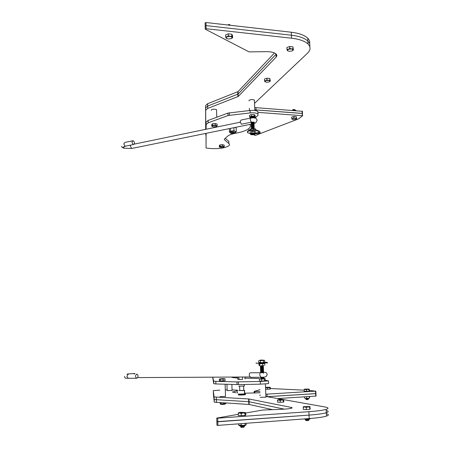 <?xml version="1.0" encoding="UTF-8"?>
<svg xmlns="http://www.w3.org/2000/svg" width="450" height="450" viewBox="0 0 450 450"><rect width="100%" height="100%" fill="white"/><g stroke="black" fill="none" stroke-linecap="round" stroke-linejoin="round"><path stroke-width="0.67" d="M241.898 124.116L241.357 124.222L240.159 121.612L241.082 120.049L250.476 118.091M133.267 140.704C134.843 142.453 134.882 143.736 133.391 144.546L133.324 144.523C131.743 142.774 131.698 141.491 133.189 140.681L133.267 140.704M274.489 52.965L238.05 91.581L207.607 103.731L205.599 105.531L205.678 129.341M254.554 103.337L307.429 53.274C310.68 50.108 310.877 47.031 308.031 44.038C304.892 41.096 299.402 39.15 291.549 38.199L206.134 28.71L205.262 29.171L249.019 51.874L266.22 51.666C270.872 51.621 274.146 52.386 276.047 53.955C277.093 54.984 277.099 56.059 276.058 57.178L276.182 54.084L238.146 94.022L207.681 106.076L205.667 107.859L205.734 129.33L205.599 105.531M309.606 43.695C310.067 41.76 309.442 39.926 307.738 38.194L307.884 41.113C309.594 42.834 310.213 44.657 309.746 46.581C310.213 44.657 309.594 42.834 307.884 41.113C304.746 38.143 299.256 36.18 291.409 35.218L206.044 25.611L205.262 26.134M275.918 53.837L275.94 54.366L238.14 94.028L207.681 106.076L205.667 107.859L205.791 129.319M254.138 134.713L254.762 135.338L255.606 135.354L298.569 118.873L302.625 115.718L302.226 113.394L254.801 109.817L256.056 109.941L255.966 107.646L254.717 107.522M307.738 38.194C304.605 35.196 299.115 33.21 291.274 32.231L205.954 22.511L205.076 22.973L205.161 25.802M302.411 111.33L255.966 107.646M276.058 57.178L238.23 96.474L207.748 108.422L205.734 110.188M238.23 96.474L238.056 91.575M205.802 133.391L206.027 135.321M248.377 128.925L249.643 130.196M302.625 115.718L257.929 112.365M249.441 110.278L249.368 108.264M308.031 44.038L307.884 41.113C304.746 38.143 299.256 36.18 291.409 35.218L206.044 25.611L205.166 26.072L205.251 28.901M302.411 111.234L302.518 113.479L256.056 109.941L256.089 110.739M211.337 110.34L211.326 109.862C212.951 109.013 214.689 108.951 216.534 109.671L216.607 110.216M249.086 100.924L249.064 100.305C250.819 99.411 252.602 99.332 254.424 100.074L254.453 100.699M206.111 133.329L206.049 148.022L210.836 148.539C219.251 148.933 225.248 148.005 228.831 145.749C229.686 144.984 229.703 144.242 228.87 143.505L224.319 139.635L224.319 139.207L227.537 136.26C229.044 134.949 231.919 133.903 236.16 133.127C242.241 132.036 246.493 130.489 248.929 128.492C250.464 127.142 250.785 125.786 249.885 124.425M255.004 118.035L257.985 115.386L257.991 113.951C256.449 112.956 253.834 112.618 250.149 112.927L228.049 115.521L208.176 122.822L206.151 124.487L206.128 129.246M257.951 112.911L257.895 111.516C256.354 110.514 253.738 110.171 250.054 110.481L227.964 113.096L208.108 120.459L206.083 122.141L206.055 129.263M228.87 143.505L228.803 141.368L225.27 138.336M206.038 133.346L206.049 148.022M217.164 125.696L217.114 124.071L215.207 123.508L212.496 123.767L211.708 124.582L211.753 126.203L212.721 126.692L215.021 126.838L216.771 126.309L217.164 125.696L215.257 125.139L215.207 123.508M215.257 125.139L212.546 125.392L212.496 123.767M212.546 125.392L211.753 126.203M216.771 126.309L216.219 125.629L213.907 125.477L212.153 126.006L212.316 126.529M224.241 146.599L224.19 145.131L222.491 144.675L220.039 144.894L219.302 145.558L219.352 147.032L222.278 147.555L223.869 147.122L224.241 146.599L222.536 146.149L222.491 144.675M222.536 146.149L220.084 146.368L220.039 144.894M220.084 146.368L219.352 147.032M223.869 147.122L223.397 146.565L221.316 146.447L219.724 146.886L219.825 147.296M292.022 119.289L291.769 118.457L292.843 118.496L293.889 117.849L295.132 118.282L296.342 118.029L296.657 118.806L296.274 116.623L296.342 118.029M296.274 116.623L293.822 116.443L291.701 117.051L291.769 118.457M293.822 116.443L293.889 117.849M291.949 119.188L293.338 119.661L295.616 119.453L296.516 118.761L295.132 118.282L292.843 118.496L291.949 119.188M293.563 109.924L292.905 109.744L294.677 109.491M294.716 109.581L294.266 109.851M292.657 110.267L294.277 109.519L294.806 109.896M294.165 110.081L293.338 110.036M292.624 110.295L294.339 109.851L295.11 110.154M295.138 110.16L292.764 110.256M292.905 109.744L293.141 109.986L292.978 109.564L292.545 110.166M294.879 109.913L292.984 110.081M293.321 110.036L293.827 110.093M294.902 109.676L292.877 110.132M295.571 110.475L292.905 110.453M292.314 110.407C294.57 109.952 295.813 110.047 296.049 110.689L292.978 110.458M264.921 81.771L264.527 80.668L265.753 80.663L266.951 79.847L268.431 80.381L269.871 80.111L270.36 81.191L269.803 78.469L269.871 80.111M269.803 78.469L266.884 78.204L264.459 79.031L264.527 80.668M266.884 78.204L266.951 79.847M264.797 81.608L266.507 82.271L269.168 81.996L270.135 81.051L268.431 80.381L265.753 80.663L264.797 81.608M287.392 50.709L286.982 49.343L288.394 49.281L289.766 48.324L291.403 48.943L293.001 48.667L293.434 50.023L293.119 50.316M293.434 50.023L292.916 46.845L289.682 46.496L286.903 47.52L286.982 49.343M289.682 46.496L289.766 48.324M292.916 46.845L293.001 48.667M287.235 50.462L289.074 51.306L292.061 50.968L293.237 49.792L291.403 48.943L288.394 49.281L287.235 50.462M226.266 38.323L225.653 36.861L227.025 36.776L228.369 35.752L230.136 36.411L231.868 36.129L232.627 37.614L232.11 38.115M232.627 37.614L232.56 35.713L231.801 34.223L228.302 33.834L225.585 34.954L225.653 36.861M228.302 33.834L228.369 35.752M231.801 34.223L231.868 36.129M226.063 38.07L228.195 38.992L231.283 38.633L232.262 37.344L230.136 36.411L227.025 36.776L226.063 38.07M229.821 24.699L227.475 24.964L229.112 24.469L229.821 24.699L229.899 25.183M230.107 24.924L230.265 25.279M228.763 25.11L230.164 25.268M229.826 25.166L228.549 25.088M230.029 25.217L228.291 25.054M257.895 132.609L259.802 132.542L260.224 133.228L259.746 131.22L259.802 132.542M259.746 131.22L258.328 131.124M255.853 133.684L259.279 133.819L259.988 133.166L257.439 132.817M251.668 128.582L254.25 128.52M254.205 128.514L251.522 128.61M251.572 128.571L251.393 128.357C251.989 127.744 252.906 127.569 254.143 127.828L253.744 128.199M254.233 127.879L254.149 127.766C252.922 127.496 252 127.671 251.393 128.284M251.55 128.014L251.37 127.8C251.972 127.192 252.883 127.018 254.121 127.277L253.727 127.648M254.211 127.328L254.126 127.209C252.9 126.945 251.983 127.119 251.37 127.733L251.606 127.98M251.528 127.462L251.353 127.249C251.949 126.636 252.866 126.461 254.098 126.72L253.71 127.097M253.704 127.024L254.104 126.658C252.877 126.388 251.961 126.562 251.347 127.181L251.584 127.429M251.505 126.911L251.331 126.692C251.927 126.084 252.844 125.904 254.076 126.169L253.693 126.54M254.166 126.219L254.081 126.101C252.855 125.837 251.938 126.011 251.325 126.624M251.488 126.354L251.308 126.141C251.91 125.528 252.821 125.353 254.059 125.617L253.676 125.989M254.149 125.668L254.064 125.55C252.838 125.28 251.916 125.454 251.308 126.073L251.539 126.321M251.466 125.803L251.286 125.589C251.888 124.971 252.804 124.796 254.036 125.061L253.744 125.415M254.126 125.117L254.042 124.999C252.816 124.729 251.899 124.897 251.286 125.522L251.516 125.769M251.443 125.252L251.269 125.038C251.865 124.419 252.782 124.245 254.014 124.509L253.643 124.881M254.104 124.56L254.019 124.442C252.793 124.172 251.876 124.346 251.263 124.965M251.421 124.701L251.246 124.481C251.848 123.862 252.765 123.688 253.997 123.958L253.626 124.329M254.081 124.009L253.997 123.891C252.771 123.621 251.854 123.795 251.246 124.414L251.471 124.661M251.398 124.144L251.224 123.93C251.826 123.311 252.743 123.137 253.974 123.401L253.688 123.756M253.586 123.711L253.98 123.339C252.754 123.064 251.831 123.238 251.224 123.862L251.454 124.11M251.376 123.593L251.207 123.379C251.809 122.754 252.72 122.58 253.952 122.85L253.665 123.204M254.042 122.906L253.958 122.782C252.731 122.513 251.814 122.687 251.201 123.311M251.353 123.041L251.184 122.828C251.786 122.203 252.703 122.029 253.935 122.299L253.575 122.67M254.019 122.355L253.935 122.231C252.709 121.956 251.792 122.13 251.179 122.754L251.409 123.002M251.859 117.849L253.643 117.827M253.8 117.838L251.488 117.894L253.468 117.709L253.744 117.264C252.518 116.978 251.601 117.152 250.993 117.793M250.993 117.861C251.601 117.225 252.518 117.051 253.744 117.332L253.457 117.709M253.434 128.25L252.787 128.278M251.674 128.014L252.399 128.183M253.434 128.183L254.227 127.901M253.429 127.693L252.748 127.727M251.651 127.457L252.371 127.631M253.721 127.581L254.205 127.35M253.417 127.142L252.714 127.17M252.191 127.125L251.876 127.074M251.629 126.906L252.349 127.074M253.412 126.591L252.675 126.619M251.606 126.354L252.321 126.523M253.749 126.461L254.16 126.242M253.401 126.034L252.641 126.067M252.017 125.994L251.73 125.927M251.584 125.797L252.292 125.972M253.665 125.921L254.143 125.691M253.395 125.483L252.602 125.516M251.561 125.246L252.27 125.421M253.395 125.409L254.121 125.139M253.384 124.926L252.568 124.959M251.539 124.695L252.242 124.869M253.682 124.802L254.098 124.588M253.373 124.374L252.534 124.408M251.516 124.138L252.219 124.312M253.609 124.262L254.076 124.031M253.361 123.823L252.501 123.857M252.045 123.812L251.708 123.733M251.494 123.587L252.039 123.739M253.35 123.266L252.467 123.306M251.904 123.238L251.561 122.991M251.471 123.036L252.169 123.21M253.35 123.199L254.036 122.929M253.339 122.715L252.433 122.754M251.994 122.704L251.539 122.439L251.196 122.799M251.449 122.484L251.994 122.636M253.339 122.647L254.014 122.377M251.561 122.361L252.118 122.108M253.693 117.776L253.946 117.281L253.491 117.096C251.713 116.938 250.836 117.157 250.869 117.748L251.376 117.456M253.221 117.748L252.675 117.799M252.562 117.804L252.152 117.793M252.962 117.231L252.309 117.253M254.047 134.184L252.045 134.286L254.047 134.184M251.966 134.044L252.067 134.336M251.786 128.453L253.839 128.216M253.744 128.273L252.405 128.334M252.135 128.267L251.747 127.974M251.764 127.896L253.822 127.665M253.727 127.716L252.382 127.783M251.747 127.344L253.8 127.108M253.71 127.164L252.354 127.226M251.724 126.788L253.783 126.557M253.688 126.608L252.326 126.675M252.067 126.608L251.685 126.315M251.702 126.236L253.761 126M253.671 126.056L252.304 126.118M251.685 125.679L253.738 125.449M253.654 125.505L252.276 125.567M251.933 125.471L251.646 125.207M251.662 125.128L253.721 124.892M253.631 124.948L252.253 125.016M251.651 124.802L251.28 125.016M251.64 124.571L253.699 124.341M253.614 124.397L252.225 124.464M251.623 124.02L253.682 123.789M253.592 123.84L252.197 123.907M251.955 123.846L251.578 123.547M251.601 123.463L253.659 123.233M253.575 123.289L252.174 123.356M251.578 122.912L253.637 122.681M253.558 122.737L252.146 122.805M253.536 122.186L252.124 122.254M251.415 117.906L253.131 117.669M253.361 117.214L251.899 117.287M251.876 128.413L253.873 128.222M253.845 128.284L253.187 128.441M252.877 128.447L252.248 128.368M251.859 127.856L253.851 127.671M253.822 127.733L252.219 127.817M252.028 127.755L251.747 127.412M251.837 127.305L253.834 127.114M253.806 127.176L252.197 127.26M251.814 126.748L253.811 126.562M253.783 126.624L252.174 126.709M251.797 126.197L253.789 126.006M253.761 126.067L252.146 126.157M251.775 125.64L253.766 125.454M253.744 125.516L252.124 125.601M251.758 125.089L253.744 124.897M253.721 124.965L252.101 125.049M251.916 124.987L251.629 124.763M251.736 124.532L253.721 124.346M253.704 124.408L252.073 124.498M251.82 124.403L251.623 124.087M251.719 123.981L253.704 123.789M253.682 123.857L252.051 123.941M251.696 123.424L253.682 123.238M253.659 123.306L252.028 123.39M251.775 123.3L251.584 122.979M251.679 122.873L253.659 122.687M253.643 122.749L252 122.839M251.826 122.777L251.544 122.552M251.657 122.316L252.36 122.051M253.62 122.198L251.977 122.288M251.482 117.337L252.231 117.067M253.434 117.225L251.764 117.321M254.683 134.134L253.749 134.561L251.404 134.269M253.749 134.629L251.499 134.454L252.338 133.841L254.593 134.016L253.749 134.629M255.381 133.526C255.769 133.808 255.296 134.213 253.958 134.747C251.319 134.837 250.228 134.651 250.684 134.196L250.971 133.537L253.232 133.138L255.904 133.639L255.268 134.094M250.684 134.196L250.144 133.729L251.781 132.986L254.672 132.941L255.499 133.56M250.965 131.625L254.914 131.456M255.206 131.58L253.159 131.259L250.898 131.653L250.088 132.204L250.144 133.729M255.904 133.639L255.842 132.114L255.223 131.586M254.672 132.941L254.61 131.411M251.781 132.986L251.724 131.456M252.118 134.376L252.54 133.852L254.143 133.976L253.98 134.297M250.819 128.835L254.79 128.644M255.701 129.87L255.667 129.049L255.201 128.801L252.264 128.492L250.453 129.066L250.076 130.101M250.909 129.954L250.869 128.818M253.727 129.757L253.682 128.514M254.042 117.411L253.603 117.748M254.841 116.871L254.295 116.224L251.466 116.162L249.564 116.904L250.037 117.478L250.521 116.707L252.889 116.37L255.206 117.034L254.582 117.427M253.974 114.632L252.816 114.497L253.974 114.632M255.206 117.034L255.15 115.515L254.689 114.936L254.239 114.705L254.295 116.224M252.636 117.349L251.752 117.416M251.556 117.383L252.309 117.411M251.235 117.461L253.198 117.118M251.482 117.411L253.294 117.203M250.447 114.834L252.816 114.497L250.447 114.834L249.508 115.386L249.564 116.904M252.568 117.495L252.894 117.478M251.466 116.162L251.409 114.638M253.491 117.236L251.623 117.472M252.838 117.731L252.242 117.776M250.138 133.509L247.596 132.744C247.146 131.034 249.868 130.264 255.757 130.433L258.334 131.203C259.138 131.996 258.322 132.688 255.887 133.267M247.32 131.929C247.618 130.337 250.425 129.651 255.735 129.87L258.311 130.646L258.581 131.456M238.776 386.19L244.423 386.016M242.432 390.538L243.754 390.397L242.432 390.538M244.699 393.941L244.569 390.336L243.743 390.212L244.423 390.392L242.662 390.577L238.922 390.51L244.423 390.392L244.547 394.003L239.197 394.054M245.402 393.919L238.337 394.132C237.876 394.447 244.091 394.324 245.216 393.998L245.239 394.723L238.551 394.779M245.43 394.611L245.239 394.723C244.119 395.049 237.898 395.173 238.365 394.853M243.754 390.397L243.602 386.156M232.453 133.369C233.831 133.363 234.472 133.166 234.377 132.767L233.393 132.508C231.913 132.525 231.289 132.739 231.531 133.155L232.453 133.369M234.377 132.767L233.432 132.345L231.986 132.531L234.399 132.429M233.662 132.255L232.509 132.255M231.986 132.531L233.601 132.249M231.356 132.851L231.705 132.384L234.861 132.593L233.843 133.256L232.29 133.386L230.946 133.003L231.688 132.39M235.749 131.704L235.564 132.311M230.046 132.446L229.461 132.126L230.535 131.13L233.977 130.815L235.744 131.636C236.351 132.536 235.176 133.144 232.211 133.453C230.614 133.358 229.888 133.009 230.04 132.407L230.006 131.839L233.837 131.164L236.312 131.501L235.513 132.379M233.027 132.289L233.37 132.233M231.829 133.273L231.002 132.969L231.368 132.491M233.809 133.262L234.861 132.593M231.368 133.234L230.951 132.834M229.343 128.604L229.461 132.126M236.312 131.501L236.188 127.974L235.091 127.434M235.744 131.636L236.267 131.501M230.535 131.13L230.445 128.379M233.977 130.815L233.871 127.682M234.877 132.705L234.174 133.144M233.471 132.238L234.523 132.502L234.439 132.896M232.059 132.514L231.643 132.429L232.324 132.278M235.749 131.771L235.547 132.328M242.393 379.389L240.744 379.451L242.393 379.389M237.69 377.049L237.763 379.114L240.744 379.451L238.196 379.384M244.89 377.01L244.958 378.939M242.471 377.021L242.544 379.176M238.854 377.044L238.928 379.26M238.928 386.134L244.271 386.066L244.215 384.48L244.271 386.066M244.547 394.003L239.046 394.11M245.43 394.639L245.216 393.998M224.004 404.342L222.058 404.421M220.309 380.976L219.454 380.852L219.398 379.063L219.819 378.894L220.258 379.181L220.309 380.976L225.141 380.717L224.91 378.765L222.789 378.613L219.819 378.894L223.11 379.114L223.166 380.908M220.258 379.181L225.084 378.928M223.11 379.114L224.91 378.765M304.791 398.104L305.089 398.464C307.238 398.706 308.694 398.548 309.459 397.98L309.392 397.98M309.173 396.557L309.516 397.957L309.724 396.523M304.464 397.952L304.414 396.861M306.568 398.053L306.506 396.726M303.249 407.351L303.345 409.438L306.382 409.573L309.814 409.331L309.718 407.244L307.98 406.851L306.281 407.481L304.74 406.901L303.249 407.351L303.429 406.665L309.876 406.558L309.718 407.244M306.382 409.573L306.281 407.481M309.814 409.331L310.196 408.954L309.881 406.547L303.435 406.654M308.503 420.457L306.011 420.559L308.424 420.441M307.513 419.451C308.79 419.529 309.291 419.681 309.015 419.912L305.893 420.036L308.076 420.047M308.391 420.092L308.807 420.227L307.879 420.531L305.966 420.542L308.031 420.148M306.608 420.188L309.094 419.642L305.398 419.501M307.502 419.355L305.505 419.377L308.773 419.13M309.06 419.096L307.997 419.389M305.741 419.451L306.501 419.423M305.966 420.542L308.632 420.036M308.514 419.968L305.972 419.766M305.438 419.524L305.893 419.771L308.593 419.276M306.608 420.621L308.52 420.064M308.329 420.007L305.978 419.856L308.481 419.304M237.195 392.501L237.606 392.974M272.419 409.624L249.182 404.483L249.081 401.726L284.304 409.146L249.081 401.726L214.166 399.555L213.221 390.611L219.797 390.133M249.182 404.483L214.245 402.154L213.289 392.918L214.166 399.555L214.093 396.951L213.221 390.611M326.374 413.736C328.984 414.439 329.023 415.226 326.492 416.098C323.331 417.094 317.571 417.915 309.212 418.562L217.918 425.391L216.956 425.301L216.849 421.774M316.052 396.073L277.695 398.571M326.216 410.473C328.821 411.142 328.854 411.891 326.323 412.729C323.168 413.685 317.407 414.484 309.054 415.114L216.951 421.673M316.052 396.101L315.928 393.581L267.103 396.686L267.114 394.127L265.798 394.211M259.689 395.257L260.162 395.224L259.689 395.257M232.042 389.858L236.936 390.15C237.921 390.319 237.988 390.521 237.133 390.763L232.419 392.046L236.059 392.777M245.711 413.021L262.62 410.057L281.008 409.309C285.981 409.106 289.434 408.752 291.369 408.257C292.433 407.936 292.376 407.655 291.201 407.413L248.985 398.976L214.093 396.951M248.985 398.976L249.081 401.726L214.166 399.555L214.245 402.154M309.341 390.403L315.512 391.151L267.114 394.127M265.888 396.467L324.906 406.974C328.584 407.649 329.006 408.448 326.16 409.365L326.323 412.729C323.168 413.685 317.407 414.484 309.054 415.114L217.811 421.779L217.704 418.179L216.743 418.101L238.292 414.321M315.81 391.112L315.934 393.604L315.63 393.643L267.216 396.703M326.16 409.365C322.999 410.287 317.244 411.053 308.897 411.671L217.704 418.179M260.151 394.931L260.173 395.449M270.315 388.53L304.2 390.156M260.021 391.545L254.154 391.433L259.954 389.694M244.671 393.221L260.072 392.749M225.354 389.908L227.115 389.869M225.501 396.439L219.999 396.658M232.065 390.448L227.143 390.628L226.941 384.283M265.916 397.147L260.241 397.339M244.929 378.135L258.278 378.478L259.898 378.861M259.431 379.238L259.442 379.558M268.566 383.31L268.577 383.603L260.387 384.159L238.5 384.593L215.893 383.951L213.705 383.698L212.692 377.19M265.393 380.272L268.47 380.908L260.286 381.448L236.953 381.904L215.814 381.347L213.632 381.111L212.805 377.19M233.618 377.072L232.076 377.477L237.724 378.056M220.506 403.948L225.743 403.633M220.118 402.772L220.14 403.678L220.579 403.971L225.54 403.718M221.006 403.892L220.972 402.817M223.875 403.841L223.847 402.986M225.855 403.577L225.844 403.104M304.178 389.723L304.251 391.275L309.082 391.174L309.009 389.616L307.71 389.312L306.444 389.773L305.291 389.363L304.178 389.723L304.301 389.244M306.517 391.331L306.444 389.773M309.082 391.174L309.369 390.96L309.296 389.413L309.139 389.132L309.009 389.616M305.291 389.363L309.139 389.132L305.741 389.053L304.312 389.233L305.291 389.363M306.264 399.577L307.918 399.499M308.121 399.521L306.208 399.566L308.16 399.173M307.749 399.24L307.418 399.212M307.811 399.234L306.208 399.566L307.924 399.369M306.697 398.779L308.205 399.167M306.686 399.274L308.509 398.998L307.316 398.723M306.692 398.706L308.419 398.464M308.543 398.447L305.781 398.801M308.025 399.127L306.157 399.004L308.132 398.61M307.991 398.565L307.71 398.514M306.686 399.606L308.025 399.201M307.822 399.161L306.197 399.077L307.997 398.632M307.789 398.593L307.17 398.537M277.566 400.416L277.644 402.266L283.343 402.165L283.269 400.309L281.706 399.954L280.181 400.511L278.854 400.011L277.566 400.416L277.768 399.836M280.254 402.368L280.181 400.511M283.343 402.165L283.798 401.861L283.725 400.016L283.477 399.713L283.269 400.309M278.854 400.011L283.477 399.713L279.562 399.572L277.791 399.814L278.854 400.011M238.264 413.409L238.337 415.609L245.036 415.513L244.963 413.308L243.073 412.897L241.222 413.567L239.721 412.948L238.264 413.409L238.573 412.706M241.301 415.783L241.222 413.567M245.036 415.513L245.784 415.086L245.706 412.886L245.323 412.554L244.963 413.308M239.721 412.948L245.323 412.554L240.879 412.324L238.635 412.661L239.721 412.948M243.703 427.213L241.127 427.348L243.669 427.207M241.892 426.735L243.36 426.786M243.669 426.825L244.074 426.971L243.72 427.191L241.048 427.326L243.889 426.774M240.739 426.178L242.145 426.127M242.854 426.156C244.142 426.234 244.609 426.403 244.243 426.651L243.602 426.836M243.084 426.926L241.594 426.971L244.243 426.549L243.304 426.088M242.848 426.054L240.643 426.094L243.951 425.846M244.316 425.79L240.491 426.229M241.594 426.971L240.632 426.859L241.121 426.6L243.748 425.998M241.048 427.326L243.27 427.112M243.776 426.701L241.121 426.499M240.559 426.262L241.014 426.516L243.855 425.97M241.639 427.421L243.782 426.803M243.602 426.741L241.324 426.583M309.358 418.618L310.027 418.5M306.27 418.781L310.157 418.489M307.221 418.714L309.414 418.551M262.378 360.022L260.044 360.129L262.378 360.022M264.133 362.498L261.996 362.621L264.752 362.244L264.684 360.579L264.291 360.411L259.206 360.557M264.583 360.534L259.082 360.596M261.996 362.621L258.744 362.464L261.996 362.621M258.683 360.799L258.744 362.464M263.436 360.703L263.498 362.374M260.421 360.816L260.483 362.486M264.403 363.471L262.699 363.819L259.251 363.628M264.51 363.516L258.863 363.831L259.239 365.692M261.293 365.721L263.796 365.608L261.293 365.721M264.746 363.673L264.808 365.344M262.699 363.819L262.761 365.496M259.746 363.898L259.808 365.569M265.607 389.244L269.927 389.149L269.871 387.686L265.551 387.686M267.474 389.289L267.418 387.832M269.927 389.149L270.332 388.952L270.276 387.501L270.056 387.236L269.871 387.686M265.584 387.338L270.056 387.236L265.809 387.281M263.413 378.309L261.202 378.388M264.864 378.731L261.456 379.215L259.869 378.877M264.218 380.947L263.008 381.026L264.218 380.947M260.511 381.06L263.008 381.026L260.511 381.06M264.954 380.858L265.404 380.565L265.185 378.821L259.757 378.917M264.42 379.08L264.488 380.762M261.456 379.215L261.517 380.897M259.425 379.159L259.487 380.835M263.481 378.456L263.947 378.405M264.87 378.72L264.369 378.304M261.315 378.529L263.351 378.467M238.978 425.233L243.197 425.441L245.717 425.059M238.511 423.849L238.551 425.064L243.197 425.441L245.678 425.076L246.218 424.581L246.172 423.276M241.262 425.312L241.206 423.647M245.109 425.064L245.053 423.36M263.334 365.974L261.157 365.726M262.744 365.816L263.295 365.991L260.404 366.339M263.363 366.576L260.409 366.412L263.379 366.002M260.893 366.356L263.402 366.542L260.426 366.947M263.385 367.183L260.449 367.026L263.402 366.609M262.496 367.009L263.346 367.2L260.449 367.549M263.407 367.791L260.471 367.627L263.43 367.217M260.977 367.571L263.447 367.757L260.477 368.156M263.43 368.398L260.477 368.229L263.452 367.819M262.856 368.241L263.391 368.415L260.499 368.764M263.458 369L260.499 368.837L263.475 368.426M263.436 368.921L260.522 369.366M263.481 369.608L260.522 369.444L263.498 369.034M262.626 369.428L263.436 369.624L260.544 369.973M262.659 370.114L260.561 370.052L263.52 369.641M262.941 370.058L263.458 370.232L260.567 370.581M262.693 370.716L260.584 370.659L263.543 370.243M262.969 370.659L263.481 370.839L260.589 371.188M262.721 371.323L260.589 371.261L263.565 370.851M263.526 371.34L260.612 371.796M262.755 371.931L260.618 371.869L263.593 371.458M263.548 371.947L260.634 372.403M262.418 372.516L260.64 372.476L263.616 372.066M262.693 377.37L261.962 377.246M263.751 377.409L260.843 377.871M263.812 378.113L260.843 377.944L263.824 377.533M263.773 378.017L260.865 378.478M261.163 378.529L263.846 378.141M260.854 365.754L262.434 365.799M263.424 367.132L260.893 367.324L262.114 367.386M260.449 367.026L262.519 367.341M260.471 367.627L262.547 367.948M263.469 368.342L260.938 368.539L262.187 368.601M262.592 368.826L262.884 368.843M260.561 370.052L262.676 370.373M261.186 370.598L262.688 370.642M260.584 370.659L262.704 370.98M261.225 371.205L262.997 371.267M261.27 371.807L263.025 371.874M262.783 372.459L263.632 372.606L261.416 372.713M260.837 377.336L263.042 377.662M260.618 360.124L262.704 360.056L260.618 360.124M262.879 365.664L260.848 366.114L262.041 366.176M262.457 366.204L262.946 366.373L260.871 366.722L262.08 366.784M262.879 367.464L260.916 367.931L262.153 367.993M262.929 368.674L260.961 369.141L262.226 369.208M262.952 369.281L260.983 369.748L262.26 369.81M262.974 369.889L261.006 370.356L262.294 370.418M262.997 370.496L261.034 370.963L262.333 371.025M262.71 371.059L263.132 371.228L261.056 371.565L262.367 371.632M262.738 371.666L263.154 371.835L261.079 372.173L262.401 372.24M262.772 372.268L263.227 372.369M263.301 377.179L261.287 377.64L262.716 377.707M263.289 377.781L261.309 378.248L262.749 378.315M262.974 365.659L260.803 366.03L262.451 366.131M262.755 366.165L260.826 366.637L262.485 366.739M262.789 366.772L260.848 367.245M262.957 367.408L260.871 367.847M262.98 368.01L260.893 368.454M261.135 368.471L262.581 368.556M263.002 368.618L260.916 369.062L262.609 369.163M263.025 369.225L261.197 369.686M263.053 369.832L260.961 370.271M263.076 370.434L260.983 370.879M263.098 371.042L261.006 371.486L262.738 371.588M263.121 371.649L261.034 372.094L262.766 372.195M263.149 372.257L260.651 372.482M263.424 377.173L261.236 377.556M263.363 377.724L261.259 378.163L263.07 378.27M256.134 362.801L256.151 363.279L267.412 362.897M258.778 362.481L264.741 362.616L267.396 362.419L264.701 362.278M250.464 377.319L249.227 375.199C249.266 373.624 249.666 372.825 250.425 372.808L260.646 372.718M136.766 374.091L136.991 374.102C138.437 375.553 138.381 376.942 136.834 378.264L136.603 378.253C135.157 376.791 135.214 375.401 136.766 374.091M251.792 122.102L251.291 122.186L250.11 119.554L251.01 117.979C254.947 117.596 253.356 117.861 255.662 118.209M256.112 118.395L257.22 120.082L255.864 122.642L254.588 123.446M253.08 122.153L253.221 122.546M253.294 122.715L253.553 123.154M130.579 145.125L130.359 146.16L131.602 148.449L132.294 148.343M125.781 146.115L125.055 146.233L123.784 143.904L124.926 142.414L132.542 140.816M237.909 96.666L237.741 91.766M291.274 32.231L291.549 38.199M206.134 28.71L205.954 22.511M302.332 115.639L302.119 111.15M207.748 108.422L207.607 103.731M205.808 135.124L205.757 133.403M250.149 112.927L250.054 110.481M229.421 115.228L229.337 112.793M228.049 115.521L227.964 113.096M208.176 122.822L208.108 120.459M206.151 124.487L206.083 122.141M224.319 139.635L224.308 139.219M295.644 110.374L292.343 110.407M252.135 133.729C255.201 133.639 255.803 133.982 253.952 134.741C250.898 134.831 250.296 134.494 252.135 133.729M250.695 117.956C250.11 117.141 251.145 116.814 253.806 116.972C254.661 117.225 254.734 117.517 254.025 117.866M232.228 133.442C229.978 132.851 230.434 132.435 233.612 132.188C235.856 132.778 235.395 133.194 232.228 133.442M305.201 398.475L309.189 398.289M248.833 404.443L248.636 398.942M308.897 411.671L309.212 418.562M217.918 425.391L217.811 421.779M315.748 396.135L315.512 391.151M216.439 402.553L216.287 397.311M237.206 392.934L237.133 390.763M291.24 408.291L291.201 407.413M254.863 393.024L254.807 391.517M254.211 393.047L254.154 391.483M236.711 378.006L236.678 377.055M260.387 384.159L260.286 381.448M238.5 384.593L238.41 381.898M237.043 384.593L236.953 381.904M215.893 383.951L215.814 381.347M213.705 383.698L213.632 381.111M221.889 404.421L223.656 404.376M220.59 403.976C220.309 404.387 221.344 404.516 223.684 404.37L225.129 404.106M304.622 419.091C307.086 419.332 308.863 419.243 309.954 418.821M260.736 360.18L262.581 360L260.736 360.18M263.492 378.281C264.786 378.293 264.904 378.354 263.852 378.461L261.253 378.354M263.323 378.388L263.678 378.388M239.608 425.796C240.278 426.189 245.936 425.863 245.273 425.469M260.961 377.263L259.74 375.126C259.779 373.534 260.168 372.735 260.91 372.718L263.627 372.696L263.312 373.309M128.25 378.293L126.849 376.358L128.25 374.164M135.034 373.534L134.083 374.113M250.2 377.319L260.702 377.269C264.949 376.988 264.173 377.522 266.451 376.251L267.171 374.732C266.799 372.825 266.394 372.116 263.722 372.381L263.543 372.364M253.879 122.096L254.447 122.349L251.291 122.186L241.357 124.222M121.635 146.109C121.691 147.099 122.479 147.797 123.992 148.208L131.67 148.472L251.364 124.127M125.212 146.233L123.531 147.403C122.76 147.308 123.294 146.925 125.128 146.25L133.391 144.546M134.297 144.096L240.221 122.198M216.534 109.671L216.776 117.248M254.424 100.074L254.829 110.503M257.991 113.951L257.895 111.516M216.799 125.927L217.119 125.702M223.909 146.812L224.218 146.604M253.811 128.16L254.16 127.772M253.744 126.973L254.115 126.664M253.727 126.422L254.093 126.107M253.704 125.871L254.07 125.556M253.665 124.763L254.025 124.448M253.643 124.211L254.008 123.896M253.643 123.733L253.986 123.339M253.935 122.299L253.581 122.552M253.952 122.85L253.597 123.103M254.036 125.061L253.682 125.314M254.121 127.277L253.766 127.53M251.758 128.081L251.404 128.334M251.736 127.53L251.381 127.778M251.713 126.973L251.364 127.226M251.696 126.422L251.342 126.675M251.674 125.865L251.319 126.118M251.651 125.314L251.297 125.567M251.612 124.206L251.257 124.459M251.589 123.654L251.235 123.907M251.567 123.103L251.213 123.356M250.054 117.495L250.65 117.973M254.053 117.866L254.734 116.786M258.334 131.203L258.311 130.646M239.743 390.544L239.602 386.297M305.978 420.531L305.533 420.098M308.441 419.31L308.104 419.574M308.475 420.075L308.137 420.334M308.599 419.372L309.094 419.642M326.323 412.729L326.492 416.098M216.849 421.695L216.748 418.168M225.506 396.591L225.118 384.233M232.065 390.561L231.868 384.435M265.922 397.311L265.404 383.94M268.577 383.603L268.47 380.908M223.684 404.37L225.388 403.802M306.208 399.566L305.882 399.246M308.183 398.599L307.896 398.801M305.792 398.807L306.157 399.004M308.177 398.7L308.548 398.908M241.076 427.298L240.632 426.859M243.579 426.037L243.248 426.308M243.861 426.071L244.378 426.353M310.247 418.483C310.579 419.31 305.719 419.377 304.453 419.068L304.217 418.939M263.852 360.006L264.144 360.439M264.786 378.799L264.082 378.36M239.417 425.767C241.83 426.251 243.872 426.037 245.537 425.126M263.841 378.056L263.441 377.837M263.818 377.449L263.413 377.229M263.604 371.981L263.205 371.762M263.582 371.374L263.183 371.154M263.559 370.766L263.16 370.553M263.537 370.164L263.137 369.945M263.514 369.557L263.115 369.338M263.492 368.949L263.093 368.73M263.447 367.74L263.048 367.521M263.396 366.525L262.997 366.311M263.374 365.923L262.974 365.704M260.803 366.03L260.404 365.816M262.688 366.362L262.991 366.131M260.826 366.637L260.426 366.418M262.71 366.969L263.014 366.739M262.733 367.577L263.036 367.346M262.755 368.184L263.059 367.954M260.871 368.443L260.494 368.235M262.778 368.792L263.081 368.556M260.916 369.062L260.516 368.843M262.8 369.399L263.104 369.163M260.938 369.664L260.539 369.45M262.822 370.007L263.126 369.771M262.845 370.614L263.149 370.378M262.868 371.222L263.171 370.986M261.006 371.486L260.606 371.267M262.89 371.829L263.194 371.593M261.034 372.094L260.629 371.874M262.912 372.437L263.216 372.206M263.115 377.91L263.419 377.679M261.259 378.163L260.859 377.944M267.418 363.026L267.396 362.419M136.603 378.253L127.935 378.298C124.093 378.017 125.404 378.641 124.532 376.318M137.706 377.595L249.733 376.971M127.62 373.933L134.814 373.545M128.019 374.181L126.928 374.231"/></g></svg>
